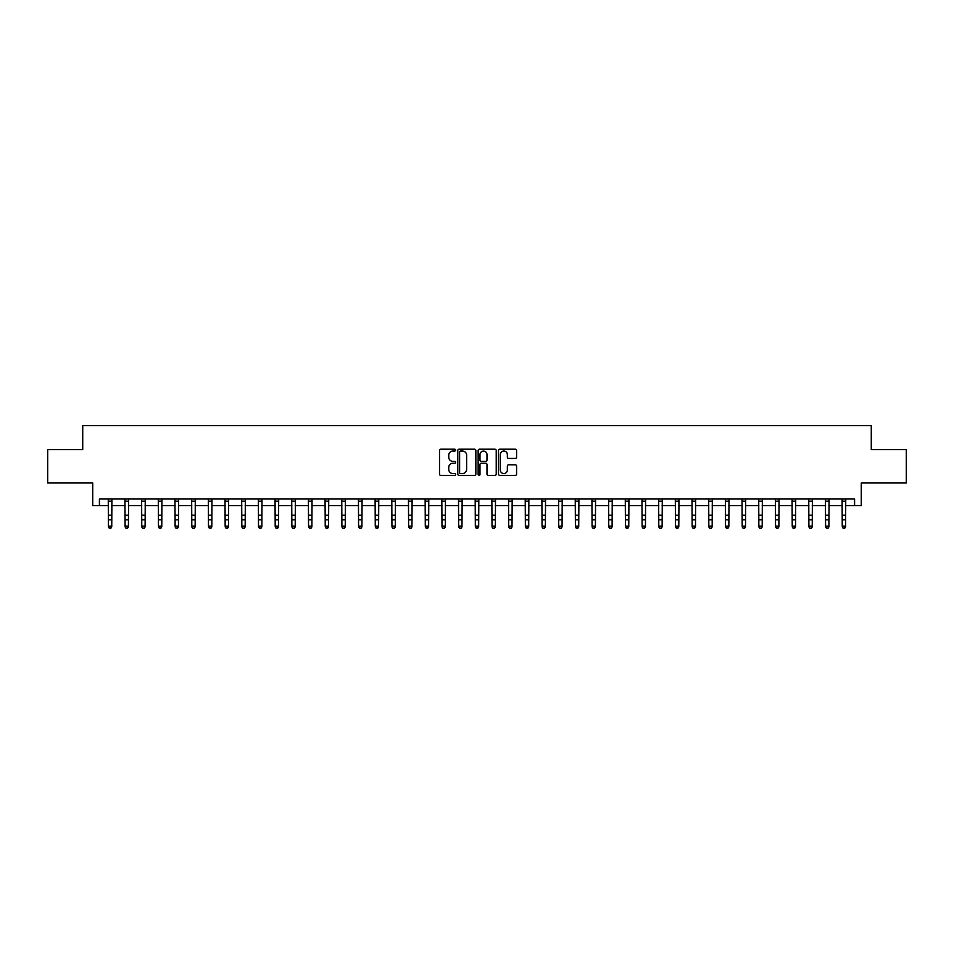 <?xml version="1.0" encoding="UTF-8"?>
<svg xmlns="http://www.w3.org/2000/svg" width="954" height="954" viewBox="0 0 954 954"><rect width="100%" height="100%" fill="white"/><g stroke="black" fill="none" stroke-linecap="round" stroke-linejoin="round"><path stroke-width="1.43" d="M455.654 450.121A0.918 0.918 0 0 0 454.736 449.203L440.82 449.203A1.312 1.312 0 0 0 439.508 450.515L439.508 474.09A1.312 1.312 0 0 0 440.82 475.402L454.736 475.402A0.918 0.918 0 0 0 455.654 474.484A0.918 0.918 0 0 0 454.736 473.566L452.935 473.566A4.186 4.186 0 0 1 448.75 469.368L448.75 467.412A4.186 4.186 0 0 1 452.935 463.215L454.736 463.215A0.918 0.918 0 0 0 455.654 462.296A0.918 0.918 0 0 0 454.736 461.378L452.935 461.378A4.186 4.186 0 0 1 448.75 457.193L448.75 455.225A4.186 4.186 0 0 1 452.935 451.039L454.736 451.039A0.918 0.918 0 0 0 455.654 450.121M515.279 458.433A1.312 1.312 0 0 0 516.579 457.133L516.579 450.515A1.312 1.312 0 0 0 515.279 449.203L499.824 449.203A1.312 1.312 0 0 0 498.513 450.515L498.513 474.09A1.312 1.312 0 0 0 499.824 475.402L515.279 475.402A1.312 1.312 0 0 0 516.579 474.09L516.579 466.101A1.312 1.312 0 0 0 515.279 464.789L508.661 464.789A1.312 1.312 0 0 0 507.349 466.101L507.349 470.06A3.506 3.506 0 0 1 503.843 473.566A3.506 3.506 0 0 1 500.349 470.06L500.349 454.545A3.506 3.506 0 0 1 503.843 451.039A3.506 3.506 0 0 1 507.349 454.545L507.349 457.133A1.312 1.312 0 0 0 508.661 458.433L515.279 458.433M99.407 505.668L99.407 498.99L854.593 498.99L854.593 505.668L861.271 505.668L861.271 482.986L906.3 482.986L906.3 449.62L871.276 449.62L871.276 425.603L82.724 425.603L82.724 449.62L47.7 449.62L47.7 482.986L92.729 482.986L92.729 505.668L108.41 505.668M475.855 450.515A1.312 1.312 0 0 0 474.543 449.203L459.089 449.203A1.312 1.312 0 0 0 457.777 450.515L457.777 474.09A1.312 1.312 0 0 0 459.089 475.402L474.543 475.402A1.312 1.312 0 0 0 475.855 474.09L475.855 450.515M479.457 449.203L494.911 449.203A1.312 1.312 0 0 1 496.223 450.515L496.223 474.09A1.312 1.312 0 0 1 494.911 475.402L488.293 475.402A1.312 1.312 0 0 1 486.981 474.09L486.981 464.526A1.312 1.312 0 0 0 485.681 463.215L481.293 463.215A1.312 1.312 0 0 0 479.981 464.526L479.981 474.484A0.918 0.918 0 0 1 479.063 475.402A0.918 0.918 0 0 1 478.145 474.484L478.145 450.515A1.312 1.312 0 0 1 479.457 449.203M111.749 505.668L125.093 505.668M128.42 505.668L141.764 505.668M145.103 505.668L158.447 505.668M161.775 505.668L175.119 505.668M178.458 505.668L191.802 505.668M195.141 505.668L208.485 505.668M211.812 505.668L225.156 505.668M228.495 505.668L241.839 505.668M245.166 505.668L258.51 505.668M261.849 505.668L275.193 505.668M278.532 505.668L291.876 505.668M295.203 505.668L308.547 505.668M311.886 505.668L325.231 505.668M328.558 505.668L341.902 505.668M345.241 505.668L358.585 505.668M361.924 505.668L375.268 505.668M378.595 505.668L391.939 505.668M395.278 505.668L408.622 505.668M411.949 505.668L425.293 505.668M428.632 505.668L441.976 505.668M445.315 505.668L458.659 505.668M461.986 505.668L475.33 505.668M478.669 505.668L492.014 505.668M495.341 505.668L508.685 505.668M512.024 505.668L525.368 505.668M528.707 505.668L542.051 505.668M545.378 505.668L558.722 505.668M562.061 505.668L575.405 505.668M578.732 505.668L592.076 505.668M595.415 505.668L608.759 505.668M612.098 505.668L625.442 505.668M628.769 505.668L642.114 505.668M645.453 505.668L658.797 505.668M662.124 505.668L675.468 505.668M678.807 505.668L692.151 505.668M695.49 505.668L708.834 505.668M712.161 505.668L725.505 505.668M728.844 505.668L742.188 505.668M745.515 505.668L758.859 505.668M762.198 505.668L775.542 505.668M778.881 505.668L792.225 505.668M795.553 505.668L808.897 505.668M812.236 505.668L825.58 505.668M828.907 505.668L842.251 505.668M845.59 505.668L854.593 505.668M460.532 451.039A0.918 0.918 0 0 0 459.613 451.957L459.613 472.647A0.918 0.918 0 0 0 460.532 473.566L462.428 473.566A4.186 4.186 0 0 0 466.625 469.368L466.625 455.225A4.186 4.186 0 0 0 462.428 451.039L460.532 451.039M486.981 454.605A3.506 3.506 0 0 0 483.487 451.099A3.506 3.506 0 0 0 479.981 454.605L479.981 460.078A1.312 1.312 0 0 0 481.293 461.378L485.681 461.378A1.312 1.312 0 0 0 486.981 460.078L486.981 454.605M111.904 498.99L111.749 526.918L110.747 528.397L109.412 528.099L110.747 528.397M108.255 498.99L108.41 526.179L111.749 526.179L110.747 528.099M109.412 528.397L108.41 526.918L109.412 528.099M128.587 498.99L128.42 526.918L127.419 528.397L126.083 528.099L127.419 528.397M124.926 498.99L125.093 526.179L128.42 526.179L127.419 528.099M126.083 528.397L125.093 526.918L126.083 528.099M145.258 498.99L145.103 526.918L144.102 528.397L142.766 528.099L144.102 528.397M141.609 498.99L141.764 526.179L145.103 526.179L144.102 528.099M142.766 528.397L141.764 526.918L142.766 528.099M161.941 498.99L161.775 526.918L160.785 528.397L159.449 528.099L160.785 528.397M158.281 498.99L158.447 526.179L161.775 526.179L160.785 528.099M159.449 528.397L158.447 526.918L159.449 528.099M178.613 498.99L178.458 526.918L177.456 528.397L176.12 528.099L177.456 528.397M174.964 498.99L175.119 526.179L178.458 526.179L177.456 528.099M176.12 528.397L175.119 526.918L176.12 528.099M195.296 498.99L195.141 526.918L194.139 528.397L192.803 528.099L194.139 528.397M191.647 498.99L191.802 526.179L195.141 526.179L194.139 528.099M192.803 528.397L191.802 526.918L192.803 528.099M211.979 498.99L211.812 526.918L210.81 528.397L209.475 528.099L210.81 528.397M208.318 498.99L208.485 526.179L211.812 526.179L210.81 528.099M209.475 528.397L208.485 526.918L209.475 528.099M228.65 498.99L228.495 526.918L227.493 528.397L226.158 528.099L227.493 528.397M225.001 498.99L225.156 526.179L228.495 526.179L227.493 528.099M226.158 528.397L225.156 526.918L226.158 528.099M245.333 498.99L245.166 526.918L244.176 528.397L242.841 528.099L244.176 528.397M241.672 498.99L241.839 526.179L245.166 526.179L244.176 528.099M242.841 528.397L241.839 526.918L242.841 528.099M262.004 498.99L261.849 526.918L260.847 528.397L259.512 528.099L260.847 528.397M258.355 498.99L258.51 526.179L261.849 526.179L260.847 528.099M259.512 528.397L258.51 526.918L259.512 528.099M278.687 498.99L278.532 526.918L277.531 528.397L276.195 528.099L277.531 528.397M275.038 498.99L275.193 526.179L278.532 526.179L277.531 528.099M276.195 528.397L275.193 526.918L276.195 528.099M295.37 498.99L295.203 526.918L294.202 528.397L292.866 528.099L294.202 528.397M291.709 498.99L291.876 526.179L295.203 526.179L294.202 528.099M292.866 528.397L291.876 526.918L292.866 528.099M312.041 498.99L311.886 526.918L310.885 528.397L309.549 528.099L310.885 528.397M308.392 498.99L308.547 526.179L311.886 526.179L310.885 528.099M309.549 528.397L308.547 526.918L309.549 528.099M328.725 498.99L328.558 526.918L327.568 528.397L326.232 528.099L327.568 528.397M325.064 498.99L325.231 526.179L328.558 526.179L327.568 528.099M326.232 528.397L325.231 526.918L326.232 528.099M345.396 498.99L345.241 526.918L344.239 528.397L342.903 528.099L344.239 528.397M341.747 498.99L341.902 526.179L345.241 526.179L344.239 528.099M342.903 528.397L341.902 526.918L342.903 528.099M362.079 498.99L361.924 526.918L360.922 528.397L359.586 528.099L360.922 528.397M358.43 498.99L358.585 526.179L361.924 526.179L360.922 528.099M359.586 528.397L358.585 526.918L359.586 528.099M378.762 498.99L378.595 526.918L377.593 528.397L376.258 528.099L377.593 528.397M375.101 498.99L375.268 526.179L378.595 526.179L377.593 528.099M376.258 528.397L375.268 526.918L376.258 528.099M395.433 498.99L395.278 526.918L394.276 528.397L392.941 528.099L394.276 528.397M391.784 498.99L391.939 526.179L395.278 526.179L394.276 528.099M392.941 528.397L391.939 526.918L392.941 528.099M412.116 498.99L411.949 526.918L410.959 528.397L409.624 528.099L410.959 528.397M408.455 498.99L408.622 526.179L411.949 526.179L410.959 528.099M409.624 528.397L408.622 526.918L409.624 528.099M428.787 498.99L428.632 526.918L427.63 528.397L426.295 528.099L427.63 528.397M425.138 498.99L425.293 526.179L428.632 526.179L427.63 528.099M426.295 528.397L425.293 526.918L426.295 528.099M445.47 498.99L445.315 526.918L444.314 528.397L442.978 528.099L444.314 528.397M441.821 498.99L441.976 526.179L445.315 526.179L444.314 528.099M442.978 528.397L441.976 526.918L442.978 528.099M462.153 498.99L461.986 526.918L460.985 528.397L459.649 528.099L460.985 528.397M458.492 498.99L458.659 526.179L461.986 526.179L460.985 528.099M459.649 528.397L458.659 526.918L459.649 528.099M478.825 498.99L478.669 526.918L477.668 528.397L476.332 528.099L477.668 528.397M475.175 498.99L475.33 526.179L478.669 526.179L477.668 528.099M476.332 528.397L475.33 526.918L476.332 528.099M495.508 498.99L495.341 526.918L494.351 528.397L493.015 528.099L494.351 528.397M491.847 498.99L492.014 526.179L495.341 526.179L494.351 528.099M493.015 528.397L492.014 526.918L493.015 528.099M512.179 498.99L512.024 526.918L511.022 528.397L509.686 528.099L511.022 528.397M508.53 498.99L508.685 526.179L512.024 526.179L511.022 528.099M509.686 528.397L508.685 526.918L509.686 528.099M528.862 498.99L528.707 526.918L527.705 528.397L526.369 528.099L527.705 528.397M525.213 498.99L525.368 526.179L528.707 526.179L527.705 528.099M526.369 528.397L525.368 526.918L526.369 528.099M545.545 498.99L545.378 526.918L544.376 528.397L543.041 528.099L544.376 528.397M541.884 498.99L542.051 526.179L545.378 526.179L544.376 528.099M543.041 528.397L542.051 526.918L543.041 528.099M562.216 498.99L562.061 526.918L561.059 528.397L559.724 528.099L561.059 528.397M558.567 498.99L558.722 526.179L562.061 526.179L561.059 528.099M559.724 528.397L558.722 526.918L559.724 528.099M578.899 498.99L578.732 526.918L577.742 528.397L576.407 528.099L577.742 528.397M575.238 498.99L575.405 526.179L578.732 526.179L577.742 528.099M576.407 528.397L575.405 526.918L576.407 528.099M595.57 498.99L595.415 526.918L594.414 528.397L593.078 528.099L594.414 528.397M591.921 498.99L592.076 526.179L595.415 526.179L594.414 528.099M593.078 528.397L592.076 526.918L593.078 528.099M612.253 498.99L612.098 526.918L611.097 528.397L609.761 528.099L611.097 528.397M608.604 498.99L608.759 526.179L612.098 526.179L611.097 528.099M609.761 528.397L608.759 526.918L609.761 528.099M628.936 498.99L628.769 526.918L627.768 528.397L626.432 528.099L627.768 528.397M625.275 498.99L625.442 526.179L628.769 526.179L627.768 528.099M626.432 528.397L625.442 526.918L626.432 528.099M645.608 498.99L645.453 526.918L644.451 528.397L643.115 528.099L644.451 528.397M641.959 498.99L642.114 526.179L645.453 526.179L644.451 528.099M643.115 528.397L642.114 526.918L643.115 528.099M662.291 498.99L662.124 526.918L661.134 528.397L659.798 528.099L661.134 528.397M658.63 498.99L658.797 526.179L662.124 526.179L661.134 528.099M659.798 528.397L658.797 526.918L659.798 528.099M678.962 498.99L678.807 526.918L677.805 528.397L676.469 528.099L677.805 528.397M675.313 498.99L675.468 526.179L678.807 526.179L677.805 528.099M676.469 528.397L675.468 526.918L676.469 528.099M695.645 498.99L695.49 526.918L694.488 528.397L693.153 528.099L694.488 528.397M691.996 498.99L692.151 526.179L695.49 526.179L694.488 528.099M693.153 528.397L692.151 526.918L693.153 528.099M712.328 498.99L712.161 526.918L711.159 528.397L709.824 528.099L711.159 528.397M708.667 498.99L708.834 526.179L712.161 526.179L711.159 528.099M709.824 528.397L708.834 526.918L709.824 528.099M728.999 498.99L728.844 526.918L727.842 528.397L726.507 528.099L727.842 528.397M725.35 498.99L725.505 526.179L728.844 526.179L727.842 528.099M726.507 528.397L725.505 526.918L726.507 528.099M745.682 498.99L745.515 526.918L744.525 528.397L743.19 528.099L744.525 528.397M742.021 498.99L742.188 526.179L745.515 526.179L744.525 528.099M743.19 528.397L742.188 526.918L743.19 528.099M762.353 498.99L762.198 526.918L761.197 528.397L759.861 528.099L761.197 528.397M758.704 498.99L758.859 526.179L762.198 526.179L761.197 528.099M759.861 528.397L758.859 526.918L759.861 528.099M779.036 498.99L778.881 526.918L777.88 528.397L776.544 528.099L777.88 528.397M775.387 498.99L775.542 526.179L778.881 526.179L777.88 528.099M776.544 528.397L775.542 526.918L776.544 528.099M795.719 498.99L795.553 526.918L794.551 528.397L793.215 528.099L794.551 528.397M792.058 498.99L792.225 526.179L795.553 526.179L794.551 528.099M793.215 528.397L792.225 526.918L793.215 528.099M812.391 498.99L812.236 526.918L811.234 528.397L809.898 528.099L811.234 528.397M808.742 498.99L808.897 526.179L812.236 526.179L811.234 528.099M809.898 528.397L808.897 526.918L809.898 528.099M829.074 498.99L828.907 526.918L827.917 528.397L826.581 528.099L827.917 528.397M825.413 498.99L825.58 526.179L828.907 526.179L827.917 528.099M826.581 528.397L825.58 526.918L826.581 528.099M845.745 498.99L845.59 526.918L844.588 528.397L843.253 528.099L844.588 528.397M842.096 498.99L842.251 526.179L845.59 526.179L844.588 528.099M843.253 528.397L842.251 526.918L843.253 528.099M111.749 515.243L108.41 515.243M111.749 519.823L108.41 519.823M111.749 501.16L108.41 501.16M128.42 515.243L125.093 515.243M128.42 519.823L125.093 519.823M128.42 501.16L125.093 501.16M145.103 515.243L141.764 515.243M145.103 519.823L141.764 519.823M145.103 501.16L141.764 501.16M161.775 515.243L158.447 515.243M161.775 519.823L158.447 519.823M161.775 501.16L158.447 501.16M178.458 515.243L175.119 515.243M178.458 519.823L175.119 519.823M178.458 501.16L175.119 501.16M195.141 515.243L191.802 515.243M195.141 519.823L191.802 519.823M195.141 501.16L191.802 501.16M211.812 515.243L208.485 515.243M211.812 519.823L208.485 519.823M211.812 501.16L208.485 501.16M228.495 515.243L225.156 515.243M228.495 519.823L225.156 519.823M228.495 501.16L225.156 501.16M245.166 515.243L241.839 515.243M245.166 519.823L241.839 519.823M245.166 501.16L241.839 501.16M261.849 515.243L258.51 515.243M261.849 519.823L258.51 519.823M261.849 501.16L258.51 501.16M278.532 515.243L275.193 515.243M278.532 519.823L275.193 519.823M278.532 501.16L275.193 501.16M295.203 515.243L291.876 515.243M295.203 519.823L291.876 519.823M295.203 501.16L291.876 501.16M311.886 515.243L308.547 515.243M311.886 519.823L308.547 519.823M311.886 501.16L308.547 501.16M328.558 515.243L325.231 515.243M328.558 519.823L325.231 519.823M328.558 501.16L325.231 501.16M345.241 515.243L341.902 515.243M345.241 519.823L341.902 519.823M345.241 501.16L341.902 501.16M361.924 515.243L358.585 515.243M361.924 519.823L358.585 519.823M361.924 501.16L358.585 501.16M378.595 515.243L375.268 515.243M378.595 519.823L375.268 519.823M378.595 501.16L375.268 501.16M395.278 515.243L391.939 515.243M395.278 519.823L391.939 519.823M395.278 501.16L391.939 501.16M411.949 515.243L408.622 515.243M411.949 519.823L408.622 519.823M411.949 501.16L408.622 501.16M428.632 515.243L425.293 515.243M428.632 519.823L425.293 519.823M428.632 501.16L425.293 501.16M445.315 515.243L441.976 515.243M445.315 519.823L441.976 519.823M445.315 501.16L441.976 501.16M461.986 515.243L458.659 515.243M461.986 519.823L458.659 519.823M461.986 501.16L458.659 501.16M478.669 515.243L475.33 515.243M478.669 519.823L475.33 519.823M478.669 501.16L475.33 501.16M495.341 515.243L492.014 515.243M495.341 519.823L492.014 519.823M495.341 501.16L492.014 501.16M512.024 515.243L508.685 515.243M512.024 519.823L508.685 519.823M512.024 501.16L508.685 501.16M528.707 515.243L525.368 515.243M528.707 519.823L525.368 519.823M528.707 501.16L525.368 501.16M545.378 515.243L542.051 515.243M545.378 519.823L542.051 519.823M545.378 501.16L542.051 501.16M562.061 515.243L558.722 515.243M562.061 519.823L558.722 519.823M562.061 501.16L558.722 501.16M578.732 515.243L575.405 515.243M578.732 519.823L575.405 519.823M578.732 501.16L575.405 501.16M595.415 515.243L592.076 515.243M595.415 519.823L592.076 519.823M595.415 501.16L592.076 501.16M612.098 515.243L608.759 515.243M612.098 519.823L608.759 519.823M612.098 501.16L608.759 501.16M628.769 515.243L625.442 515.243M628.769 519.823L625.442 519.823M628.769 501.16L625.442 501.16M645.453 515.243L642.114 515.243M645.453 519.823L642.114 519.823M645.453 501.16L642.114 501.16M662.124 515.243L658.797 515.243M662.124 519.823L658.797 519.823M662.124 501.16L658.797 501.16M678.807 515.243L675.468 515.243M678.807 519.823L675.468 519.823M678.807 501.16L675.468 501.16M695.49 515.243L692.151 515.243M695.49 519.823L692.151 519.823M695.49 501.16L692.151 501.16M712.161 515.243L708.834 515.243M712.161 519.823L708.834 519.823M712.161 501.16L708.834 501.16M728.844 515.243L725.505 515.243M728.844 519.823L725.505 519.823M728.844 501.16L725.505 501.16M745.515 515.243L742.188 515.243M745.515 519.823L742.188 519.823M745.515 501.16L742.188 501.16M762.198 515.243L758.859 515.243M762.198 519.823L758.859 519.823M762.198 501.16L758.859 501.16M778.881 515.243L775.542 515.243M778.881 519.823L775.542 519.823M778.881 501.16L775.542 501.16M795.553 515.243L792.225 515.243M795.553 519.823L792.225 519.823M795.553 501.16L792.225 501.16M812.236 515.243L808.897 515.243M812.236 519.823L808.897 519.823M812.236 501.16L808.897 501.16M828.907 515.243L825.58 515.243M828.907 519.823L825.58 519.823M828.907 501.16L825.58 501.16M845.59 515.243L842.251 515.243M845.59 519.823L842.251 519.823M845.59 501.16L842.251 501.16"/></g></svg>
